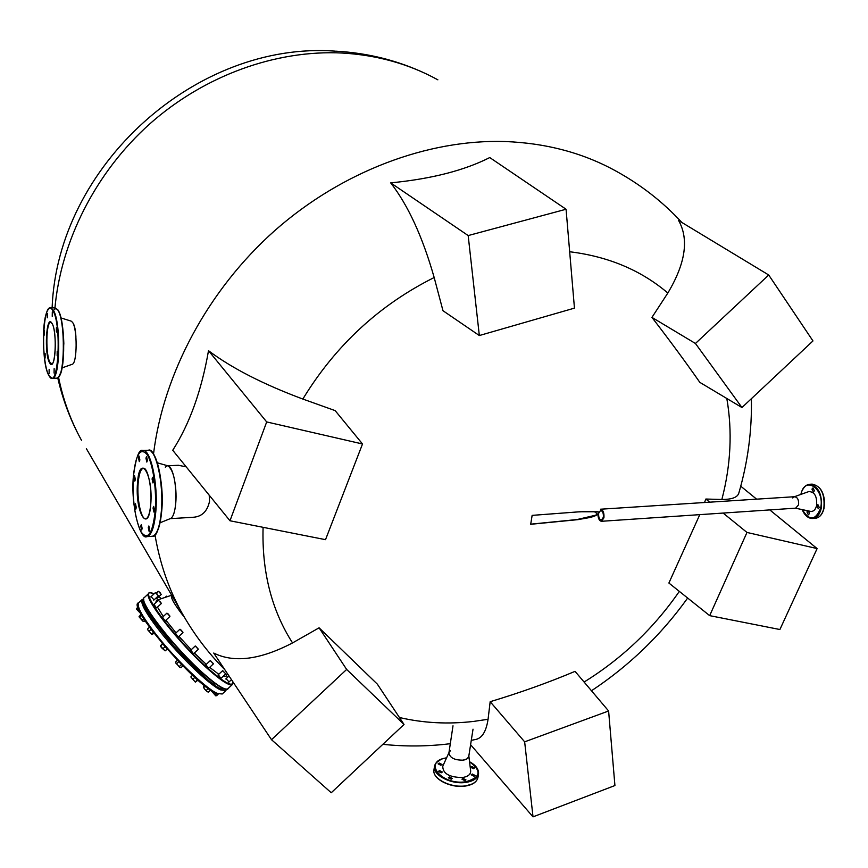 <?xml version="1.0" encoding="UTF-8"?>
<svg xmlns="http://www.w3.org/2000/svg" width="868" height="868" viewBox="0 0 868 868"><rect width="100%" height="100%" fill="white"/><g stroke="black" fill="none" stroke-linecap="round" stroke-linejoin="round"><path stroke-width="1.3" d="M72.782 322.755L73.162 323.243C74.659 325.739 75.581 330.361 75.928 337.131M470.608 744.722L533.017 816.853L614.924 785.54L608.609 710.99L575.05 671.355C548.326 682.617 520.04 692.729 490.17 701.702L488.066 719.279L473.516 721.427C447.996 724.389 423.302 723.077 399.432 717.51M271.5 739.699L331.24 792.744L404.032 724.465L377.363 684.158L319.088 627.814L346.657 669.445L271.5 739.699L213.712 653.051C234.002 663.141 260.281 659.767 292.538 642.928C271.586 610.182 261.778 571.654 263.091 527.321M208.504 350.694L266.693 421.935L229.977 520.767L172.732 450.264C189.636 423.899 201.56 390.709 208.504 350.694C231.68 368.097 263.123 384.22 302.834 399.052C335.515 345.486 379.294 304.972 434.174 277.521L442.984 310.722L479.331 335.536L574.453 308.129L566.066 209.242L468.178 235.564L479.331 335.536M566.066 209.242L489.758 157.564C464.196 170.519 431.168 178.949 390.687 182.866C408.079 205.239 422.575 236.79 434.174 277.521M532.138 515.375L530.695 524.294L578.077 519.628C585.249 518.098 599.712 517.024 598.215 511.751L579.618 511.784L532.138 515.375M229.977 520.767L325.522 539.668L362.509 443.982L335.156 410.618L302.834 399.052M319.088 627.814L292.538 642.928M530.717 524.174L577.057 519.552L596.066 515.104C598.844 509.407 584.663 511.979 577.784 511.903M679.329 591.379C653.734 628.334 621.987 658.552 584.099 682.042M726.82 398.499C732.505 431.385 730.845 465.042 721.861 499.491L705.858 499.035L704.534 502.507M699.792 514.648L668.892 583.036L709.677 615.64L779.898 629.528L817.114 548.576L746.979 532.442L709.677 615.64M569.668 251.753C608.294 256.472 641.007 270.23 667.839 293.026L651.944 317.395C669.781 340.538 685.742 362.195 699.825 382.365L741.956 407.537L812.969 340.94L768.712 274.993L695.442 343.478L741.956 407.537M768.712 274.993L678.613 220.505C689.127 239.21 685.536 263.384 667.839 293.026M751.384 398.694C752.024 430.615 747.858 462.026 738.874 492.926C737.735 497.288 732.071 499.48 721.861 499.491M471.291 740.35L476.109 739.373C482.261 737.887 486.254 731.181 488.066 719.279M651.944 317.395L695.442 343.478M705.858 499.035L709.72 502.181M723.12 513.064L746.979 532.442M740.751 486.199L756.614 499.154M769.775 509.907L817.114 548.576M490.17 701.702L524.652 741.836L533.017 816.853M608.609 710.99L524.652 741.836M404.032 724.465L346.657 669.445M362.509 443.982L266.693 421.935M390.687 182.866L468.178 235.564M135.354 479.516L134.551 475.675L133.987 477.302L134.8 481.143L135.354 479.516M139.878 459.953L139.064 456.101L138.479 457.761L139.292 461.613L139.878 459.953M147.397 460.365L146.562 456.459L145.954 458.152L146.8 462.058L147.397 460.365M153.549 481.284L152.681 477.291L152.074 478.973L152.952 482.966L153.549 481.284M154.526 510.438L153.647 506.402L153.05 508.051L153.94 512.087L154.526 510.438M149.73 529.99L148.851 525.975L148.276 527.57L149.155 531.596L149.73 529.99M136.298 507.617L135.473 503.733L134.92 505.328L135.744 509.201L136.298 507.617M142.168 528.514L141.31 524.554L140.757 526.138L141.614 530.088L142.168 528.514M165.289 467.158L167.372 465.801C172.417 464.597 177.365 486.351 175.737 503.256C174.902 512.001 173.188 517.089 170.616 518.5L170.519 518.543C173.144 517.23 174.88 512.131 175.737 503.256C176.367 483.009 173.784 470.543 168.012 465.856L157.336 462.818M52.232 316.353L52.308 311.894L52.232 316.353M56.366 332.053L56.442 327.561L56.366 332.053M57.147 355.75L57.201 351.269L57.147 355.75M54.076 373.045L54.141 368.618L54.076 373.045M49.085 373.793L49.14 369.41L49.085 373.793M45.103 358.05L45.158 353.699L45.103 358.05M47.263 317.807L47.339 313.402L47.263 317.807M44.355 335.059L44.42 330.697L44.355 335.059M60.966 317.927L71.154 321.117L72.478 322.278C77.502 328.549 77.263 363.54 72.218 364.278L72.153 364.3M175.542 633.315L177.647 636.439L178.602 636.645M190.862 650.067L192.978 653.224L193.911 653.409M205.944 664.649L208.07 667.817L208.982 667.98M218.324 674.686L220.45 677.843L221.329 677.995M226.071 678.678L229.043 681.955M155.99 598.074L157.021 598.399M151.065 596.641L154.048 599.875M162.555 617.181L164.627 620.262L165.604 620.479M153.983 604.302L156.023 607.34L156.999 607.567M171.69 595.285C170.237 597.358 174.511 604.736 184.493 617.408C174.555 604.79 170.28 597.423 171.669 595.296L171.69 595.285M171.658 595.231L156.576 600.244L155.741 602.663M157.466 607.133L163.271 616.519M165.907 620.197L175.998 632.902M178.927 636.331L191.188 649.763M194.345 652.996L206.248 664.367M209.665 667.34L218.769 674.273M222.913 676.519L226.19 676.161L227.318 673.46M228.132 676.205L228.056 676.834M439.241 763.07L438.069 763.851L440.846 765.261L442.018 764.48L439.241 763.07M439.588 770.589L438.405 771.381L441.215 772.813L442.398 772.021L439.588 770.589M449.483 776.979L448.311 777.771L451.143 779.225L452.315 778.433L449.483 776.979M463.121 778.412L461.96 779.193L464.803 780.658L465.964 779.876L463.121 778.412M472.333 774.028L471.183 774.798L474.026 776.252L475.165 775.482L472.333 774.028M471.736 766.487L470.597 767.247L473.418 768.679L474.546 767.92L471.736 766.487M453.009 725.8L448.908 752.979C449.841 757.807 454.539 760.205 463.024 760.173C466.995 759.533 468.926 757.981 468.796 755.529M442.81 766.119L442.778 766.205C442.767 773.583 449.331 777.359 462.47 777.544C468.112 776.6 470.847 774.354 470.651 770.827L468.85 756.017M450.373 750.777L449.114 752.285M807.761 510.785L806.947 511.936L808.347 514.843L809.345 513.661L808.596 510.97M816.875 505.805L818.296 508.735L819.316 507.53L817.895 504.601L816.875 505.805M811.971 489.107L813.37 492.015L814.401 490.8L813.012 487.903L811.971 489.107M597.943 514.963C598.312 518.901 599.506 521.006 601.513 521.288L795.696 508.16L798.56 504.818C798.885 499.545 797.41 496.876 794.122 496.821L792.744 497.982M810.408 511.35L810.593 511.382C813.49 511.675 815.497 509.755 816.604 505.61C817.189 496.333 814.575 491.668 808.726 491.603L794.437 496.713M598.67 513.216C598.41 517.198 599.321 519.487 601.415 520.084L603.347 517.306C603.618 513.313 602.707 511.024 600.613 510.427L598.67 513.216M601.513 521.288L603.933 517.816C604.269 512.825 603.141 509.961 600.526 509.212M598.15 512.413L597.943 514.106M795.761 508.149L798.56 504.818C798.972 500.087 797.681 497.375 794.697 496.702L600.591 509.212M192.696 517.306L193.141 517.274C201.886 516.688 207.343 511.371 209.535 501.346L209.21 495.194M186.197 466.854L178.396 465.281L167.774 465.78M448.886 753.077C449.928 757.851 454.637 760.216 463.024 760.173L467.049 758.838L468.709 756.766L473.027 729.174M215.665 693.185C196.081 685.178 133.108 613.405 138.099 605.007M150.218 613.687L147.538 610.28M159.094 626.522L156.045 623.224M172.059 642.721L169.01 639.39M187.369 659.485L184.32 656.154M202.472 674.035L199.434 670.704M214.884 684.006L211.651 680.913M182.855 632.305L180.099 629.343M180.392 629.354L182.964 632.251L180.392 629.354M162.251 643.872L160.396 645.879L161.437 647.658L165.104 650.837L162.934 648.7L164.725 647.04M167.09 649.145L165.343 650.761M160.396 645.922L162.934 648.7M160.699 645.89L162.468 644.251M162.132 643.155L167.448 649.329M169.835 616.171L167.166 613.285M167.774 613.524L169.933 616.117L167.774 613.524M147.527 629.398L151.867 634.562L154.113 633.239M147.549 629.593L151.976 634.584M153.419 632.36L151.65 633.998M147.517 629.04L149.22 627.455M148.981 631.307L150.761 629.658M161.188 603.303L158.551 600.439M159.647 601.133L161.296 603.249L159.647 601.133M140.757 614.425L139.086 616.877L142.84 621.163L144.229 621.553L145.108 620.739M139.054 616.671L143.621 621.488M143.752 618.634L142.211 620.067M139.705 617.213L141.462 615.586M158.193 595.654L155.589 592.833M157.206 594.07L155.643 592.735L157.206 594.07M139.227 610.388L138.413 611.148L136.319 608.891L140.681 613.372M138.413 611.148L140.822 613.633M136.471 608.577L138.066 607.09M161.112 594.233L158.54 591.455M160.623 593.235L158.594 591.347L160.623 593.235M166.786 596.848L166.764 596.283M167.036 596.761L166.819 596.175L167.459 596.62M211.347 690.711L212.606 692.338L213.127 691.85M212.606 692.338L215.21 695.084L216.664 693.727M215.21 695.084L216.555 695.735L218.074 694.313M211.358 690.885L215.741 695.821M225.528 673.698L222.892 670.812M223.163 671.322L225.626 673.655L223.163 671.322M203.383 687.141L204.392 685.601M203.915 687.478L204.739 689.268L203.394 687.239L205.228 686.252M206.334 690.353L207.018 691.557L204.739 689.268L206.334 690.353L208.092 688.715M207.951 691.97L207.018 691.557L208.461 692.046L210.164 690.461M213.257 663.749L210.555 660.743M210.588 660.852L213.322 663.597L210.588 660.852M190.873 677.018L195.354 682.139L197.535 680.458M190.96 676.758L192.544 675.293M192.772 679.318L194.551 677.658M195.376 681.814L197.134 680.176M190.873 676.997L195.354 682.139M198.24 649.242L195.311 646.052M198.24 649.383L193.575 653.712M195.506 646.052L198.251 649.058L195.506 646.052M177.408 660.309L175.781 661.839L175.835 663.098L180.284 667.6M175.716 662.61L179.795 667.438L181.054 667.622L182.692 666.092M195.191 646.042L190.526 650.382M176.681 663.64L178.461 661.98M179.318 666.537L181.097 664.877M149.329 626.848L153.462 632.392M140.931 613.828L143.036 617.484M207.224 687.792L210.826 690.375M193.097 675.803L198.327 680.512M183.083 666.103L177.387 660.212M86.355 448.637L181.401 611.962C168.587 588.688 159.788 563.006 154.992 534.916M153.506 454.018C163.401 373.435 208.114 289.804 274.993 230.411C342.111 171.267 427.848 139.216 504.851 141.517C546.222 143.101 583.329 152.985 616.171 171.191C641.04 184.884 662.924 201.973 681.836 222.458M57.744 377.84C62.8 399.985 70.709 420.785 81.483 440.271C70.807 420.915 63.158 399.898 58.525 377.211M54.782 309.724C60.51 241.771 95.48 172.406 149.958 123.723C204.653 75.277 276.176 49.736 342.09 53.024C377.168 55.053 409.099 63.993 437.873 79.834M133.39 476.348C132.327 500.196 134.898 518.739 141.104 531.976C147.831 540.742 152.518 533.918 155.177 511.469C156.902 490.366 152.985 463.252 147.05 454.452C140.269 447.009 135.712 454.311 133.39 476.348M146.909 536.608C140.258 540.829 130.612 505.545 133.379 476.293C135.994 457.36 139.119 448.767 142.753 450.514C150.544 448.506 158.334 484.019 155.806 511.664C154.341 527.212 151.379 535.523 146.909 536.608L152.334 536.261C156.848 535.176 159.842 526.865 161.329 511.339C163.878 483.736 156.034 448.268 148.168 450.275L142.992 450.503M161.676 511.219C160.645 522.818 158.573 530.467 155.481 534.156M152.106 536.272L152.334 536.261C156.066 537.596 159.191 529.23 161.708 511.154C164.703 482.011 154.916 446.477 148.395 450.264M138.142 483.194C136.753 499.165 141.169 519.889 145.867 518.847C148.287 518.001 149.904 513.151 150.728 504.275C152.236 488.315 147.647 467.299 143.426 468.21C140.714 468.926 138.956 473.917 138.142 483.194M150.75 504.341C148.569 535.209 134.898 512.044 137.524 483.02C139.347 452.412 153.397 473.928 150.75 504.341M151.705 452.011C158.518 457.371 163.781 487.892 161.687 511.089M52.579 310.147C43.291 294.74 39.798 361.772 48.988 375.616C58.243 393.573 62.279 323.297 52.579 310.147M56.604 378.155L52.221 378.274L49.031 375.811C41.924 364.289 40.774 310.104 50.453 307.88L53.013 309.746C61.129 320.129 60.369 379.848 52.221 378.274L52.091 378.274M55.129 307.836L57.906 309.876C61.335 316.039 63.31 327.225 63.831 343.435L62.398 366.318C62.138 369.605 58.85 378.676 56.745 378.155C64.981 379.717 65.773 320.075 57.57 309.692L54.988 307.836L50.594 307.88M50.8 322.386L50.713 322.386C45.939 321.713 45.451 355.793 50.116 362.499L51.755 363.79C56.17 364.017 56.583 329.232 51.917 323.352L50.8 322.386M49.682 362.9C44.051 354.567 46.232 313.489 51.863 323.146C57.689 331.218 55.313 373.49 49.682 362.9M57.961 310.082C65.306 319.315 65.718 372.112 58.514 377.037M203.47 674.002C176.312 650.23 141.321 606.19 143.762 599.343M227.872 688.725C228.089 690.136 223.109 691.264 203.503 674.045C184.765 656.881 168.305 638.685 154.135 619.437C141.419 601.057 143.209 597.716 144.316 597.575C137.47 600.363 174.457 648.146 203.937 673.926C217.228 685.579 225.213 690.516 227.872 688.725L232.396 684.516C229.781 686.252 221.85 681.282 208.591 669.597C179.188 643.752 142.102 596.066 148.829 593.386C148.884 592.432 150.609 592.616 153.994 593.94M161.426 598.627L158.779 596.772L161.437 598.627M153.962 593.962C133.835 582.905 173.437 637.991 208.787 669.054C224.888 683.127 232.928 687.38 232.906 681.825M226.081 689.127C222.392 689.062 214.873 684.038 203.546 674.067M471.563 784.227L465.205 785.985M465.237 785.887C472.8 784.683 477.053 781.818 477.986 777.283C476.977 781.992 472.68 784.932 465.107 786.093C450.709 788.328 432.188 778.954 433.935 769.981C432.112 778.585 450.742 788.177 465.237 785.887M446.553 757.894C422.152 761.03 441.009 785.562 465.649 781.786C480.709 777.565 482.011 770.903 469.555 761.811M474.763 765.554L477.845 769.666L478.528 773.855C477.606 778.368 473.353 781.233 465.78 782.426C451.273 784.705 432.622 775.124 434.445 766.542L436.289 762.69L440.51 759.728M464.988 786.017C454.138 786.907 445.132 784.39 437.982 778.477M433.967 769.764L434.445 766.542C435.4 761.963 439.458 759.044 446.597 757.807M820.9 489.715C824.199 495.237 825.208 501.389 823.938 508.171M823.84 508.388C825.099 494.217 821.215 486.123 812.177 484.127C821.41 486.178 825.36 494.239 824.025 508.301C822.528 514.312 819.652 517.643 815.399 518.304C819.5 517.697 822.311 514.399 823.84 508.388M802.292 509.635C809.356 521.06 815.443 520.659 820.553 508.409C825.327 489.075 804.712 474.796 800.969 494.38M802.238 490.583C804.018 486.731 806.448 484.626 809.551 484.279C818.578 486.297 822.463 494.391 821.204 508.572C819.674 514.583 816.864 517.881 812.774 518.489C809.562 518.652 806.708 516.905 804.213 513.227M823.895 508.388L822.831 511.632M815.182 518.315L812.774 518.489C808.271 518.521 804.734 515.559 802.173 509.603M216.837 693.217C205.607 688.172 176.323 660.125 157.021 635.702C142.504 617.137 136.385 606.168 138.663 602.804C126.066 604.714 193.705 683.886 215.937 693.391L222.23 693.988L216.837 693.217M222.23 693.988L225.778 690.678L220.429 689.865C209.264 684.765 180.012 656.685 160.688 632.295C146.149 613.752 139.987 602.826 142.211 599.517L138.663 602.804M225.984 689.257L220.57 688.606C214.852 687.022 199.781 673.46 175.358 647.908C150.305 618.352 139.726 602.186 143.621 599.43M181.401 611.962C193.314 633.38 207.767 652.595 224.758 669.608M382.864 744.321C405.172 746.686 427.479 746.491 449.798 743.757L450.308 743.692M52.113 307.869C57.364 166.179 196.146 40.829 335.341 51.147M336.155 51.19C368.216 53.002 398.358 60.63 426.589 74.051M687.662 598.03C661.232 634.888 629.181 665.789 591.477 690.765M578.652 511.849L579.618 511.784M170.616 518.5L160.103 522.753M72.218 364.278L62.105 367.869M144.316 597.575L148.808 593.397M233.004 681.977L232.396 684.516M478.528 773.855C478.854 769.243 475.859 765.196 469.545 761.713M477.986 777.283L478.496 774.061M448.951 752.632L442.778 766.205M809.551 484.279C805.222 484.952 802.325 488.326 800.849 494.402L800.849 494.424M812.177 484.127L809.779 484.268M795.424 508.171L810.593 511.382M193.141 517.274L170.237 518.652M143.665 598.877L142.211 599.517M225.778 690.678L226.537 689.257M171.821 642.938L172.461 642.353M178.276 636.949L182.931 632.62M168.772 639.607L169.499 638.924M175.217 633.618L179.871 629.3M165.267 620.783L169.9 616.486M155.817 623.43L156.555 622.757M162.229 617.484L166.862 613.188M147.484 629.712L147.506 629.148M156.674 607.86L161.264 603.607M147.31 610.486L147.896 609.944M153.658 604.605L158.247 600.341M143.502 621.521L144.218 621.553M153.744 600.157L158.269 595.958M150.75 596.934L155.285 592.735M156.717 598.681L161.188 594.537M156.294 593.159L158.247 591.358M165.17 597.39L166.472 596.186M227.828 676.487L228.761 675.619M225.756 678.971L228.989 675.955M228.729 682.237L231.474 679.687M217.998 674.989L222.599 670.714M214.646 684.212L215.253 683.648M221.004 678.299L225.604 674.013M205.618 664.953L210.251 660.646M202.233 674.252L202.971 673.568M208.656 668.284L213.289 663.966M187.13 659.702L187.868 659.029M184.081 656.371L184.721 655.774"/></g></svg>

